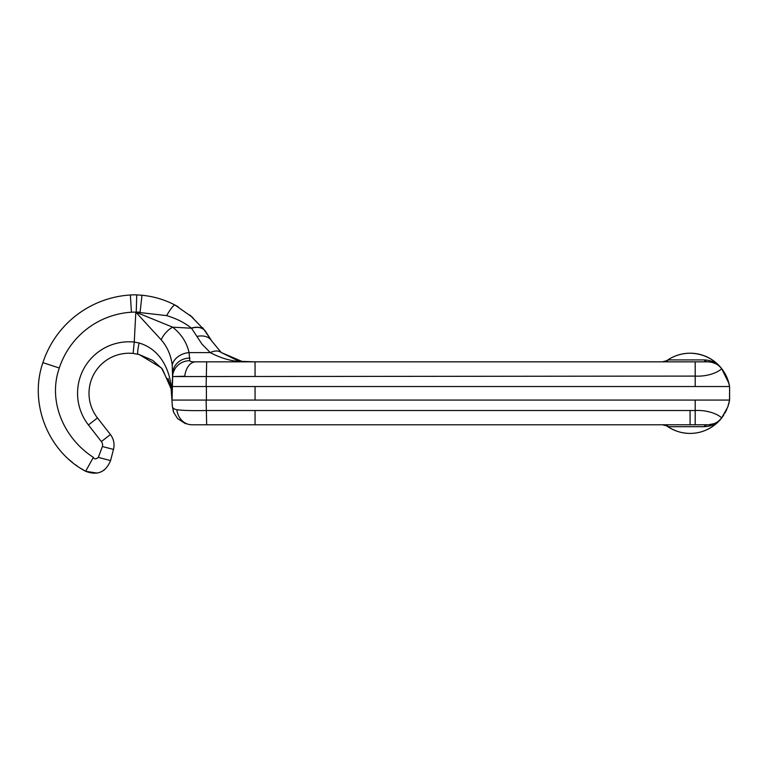 <?xml version="1.0" encoding="UTF-8"?>
<svg xmlns="http://www.w3.org/2000/svg" width="768" height="768" viewBox="0 0 768 768"><rect width="100%" height="100%" fill="white"/><g stroke="black" fill="none" stroke-linecap="round" stroke-linejoin="round"><path stroke-width="1.15" d="M171.158 386.64L172.051 398.995L171.235 386.515C169.267 370.147 161.021 349.565 139.142 343.008L134.256 342.048L133.104 353.434L139.171 354.528L152.784 360.442L162.374 369.005L171.12 388.858L172.368 406.282C172.483 408 173.981 409.162 176.861 409.747A17.261 15.13 -90 0 0 191.856 424.771L255.062 424.771L255.062 410.515L690.077 410.515L690.077 424.771L255.062 424.771M189.802 360.701A17.261 16.762 -177 0 0 172.57 376.56L184.781 376.224A17.261 11.155 90 0 1 195.782 361.834L246.931 361.834L240.547 361.325L255.062 361.834L195.782 361.834C192.038 361.949 190.042 361.574 189.802 360.701L189.062 352.598A17.261 13.094 168.1 0 0 172.234 364.934L172.57 376.56L695.194 376.099L695.194 386.534L729.6 386.534L729.6 400.07L695.194 400.07L695.194 410.515L690.077 410.515M196.858 336.461A17.261 12.442 -29.1 0 1 211.939 341.27L221.29 352.55C218.486 350.458 214.81 350.467 210.25 352.598L189.062 352.598C186.835 342.576 181.373 334.109 172.675 327.178L191.539 328.224L201.859 343.968L210.25 352.598C222.422 359.05 234.653 362.131 246.931 361.834L242.362 361.574L221.29 352.55L238.013 360.826L240.461 361.306L238.013 360.826L221.328 352.579M172.051 398.957L172.762 372.816L172.051 400.07L206.39 400.07L206.39 386.534L695.194 386.534M172.57 376.56L172.051 386.544L206.122 386.534L206.669 361.834M69.302 459.763L71.059 461.28M71.078 461.299L72.538 462.49M75.83 465.024L77.126 465.955M80.506 468.23L85.651 471.293L97.258 473.117M178.205 306.835L175.018 305.04C164.678 299.674 153.658 296.41 141.974 295.248L136.742 294.883A68.688 68.688 0 0 0 130.358 294.989A98.496 98.496 0 0 0 42.902 362.65C28.848 403.008 47.856 451.334 85.651 471.293C97.421 475.776 105.725 472.205 110.573 460.589L113.482 449.414A17.174 17.174 0 0 0 110.41 434.534L97.469 417.926A40.07 40.07 0 0 1 133.104 353.434L139.181 354.528L161.462 367.91L170.63 386.515M101.184 471.85L104.448 469.862M192.835 317.578L175.018 305.04C164.678 299.674 153.658 296.41 141.974 295.248L140.112 312.106L135.821 312.163L134.256 342.048A51.514 51.514 0 0 0 88.435 424.963L101.386 441.571A5.722 5.722 0 0 1 102.403 446.534L98.323 457.402C95.827 459.35 94.166 459.331 93.36 457.354C64.109 438.566 47.52 401.453 59.309 368.016A81.235 81.235 0 0 1 131.434 312.211A51.427 51.427 0 0 1 136.224 312.134L166.618 315.61C176.419 318.557 184.675 322.723 191.386 328.109L191.539 328.224A17.261 11.923 -36.7 0 1 205.373 331.133L211.939 341.27L202.704 327.744M191.386 328.109A17.261 11.837 -36.9 0 1 205.2 330.912L189.974 315.13M177.648 418.637L185.578 423.754L177.648 418.637L173.789 412.627L172.368 406.282L173.789 412.637M695.194 400.07L206.39 400.07M206.669 424.771L206.122 400.08M161.165 339.792A17.261 10.214 128 0 1 172.675 327.178L135.821 312.163L161.165 339.792C167.146 346.579 170.832 354.96 172.234 364.934M139.181 354.528L138 354.24A11.443 1.392 102.9 0 1 139.142 343.008C161.021 349.565 169.267 370.147 171.235 386.515L172.051 386.534M136.224 312.134L136.742 294.883A68.688 68.688 0 0 0 130.358 294.989A98.496 98.496 0 0 0 42.902 362.65L59.309 368.016M176.861 409.747C183.648 410.554 193.594 410.803 206.669 410.515L255.062 410.515M190.003 358.099A17.261 15.619 -177 0 0 172.762 372.816M716.064 363.859L711.754 362.256L707.962 361.834L255.062 361.834L255.062 376.099M306.442 424.771L282.307 424.771M729.331 385.133L729.6 386.534C728.41 379.795 725.702 373.728 721.469 368.352C713.27 358.598 702.806 353.549 690.077 353.203C681.542 353.29 673.786 355.776 666.787 360.662L668.64 359.914L703.968 359.914C711.216 360.125 717.053 362.938 721.469 368.352L723.062 370.502M721.248 368.083L718.781 365.645M711.619 362.227L708.058 361.834M728.88 383.222L721.469 368.352L724.541 372.806L727.766 379.622L729.6 386.534L729.504 400.579M668.64 359.914A11.501 11.117 -90 0 1 662.486 361.834L666.787 360.662A40.099 40.099 0 0 1 721.469 368.352C722.938 368.554 712.646 376.954 695.194 376.099L695.194 361.834L707.952 361.834C713.434 361.987 717.936 364.157 721.469 368.352L724.55 372.826M703.968 359.914A11.501 7.2 -90 0 0 707.952 361.834M666.326 425.664L668.64 426.691L703.968 426.691C711.216 426.48 717.053 423.667 721.469 418.253L727.766 406.992L729.6 400.07L728.909 403.286M726.317 410.458L726.95 409.046L726.317 410.458M668.64 426.691A11.501 11.117 -90 0 0 662.486 424.771L666.787 425.942A40.099 40.099 0 0 0 721.469 418.253L721.469 418.253C712.675 428.352 702.211 433.392 690.077 433.402C682.032 433.488 674.266 431.002 666.797 425.942M728.89 403.363L727.814 406.848M724.944 413.107L725.914 411.293L724.934 413.117M703.968 426.691A11.501 7.2 90 0 1 707.952 424.771C713.443 424.646 717.946 422.467 721.469 418.253L721.469 418.253C722.938 418.051 712.646 409.661 695.194 410.515L695.194 424.771L707.952 424.771L690.077 424.771M721.949 417.638L718.714 421.008M729.571 400.234L729.6 386.534L729.6 400.07M707.952 424.771L695.194 424.771M102.403 446.534L113.482 449.414A17.174 17.174 0 0 0 110.41 434.534L101.386 441.571M88.435 424.963L97.469 417.926A40.07 40.07 0 0 1 133.104 353.434M255.062 400.07L255.062 386.534M98.323 457.402L110.573 460.589M93.36 457.354L85.651 471.293M131.434 312.211L130.358 294.989M166.618 315.61A17.261 2.515 -61.9 0 1 175.018 305.04M172.032 397.93L172.042 398.832L172.032 397.93M168.029 378.48L170.717 386.87L168.029 378.48M205.2 330.912L190.262 315.331L205.2 330.912M173.77 412.598L173.002 410.304M138 354.24L139.171 354.518M246.931 361.834L242.362 361.574M666.787 360.662L665.818 361.19M729.6 386.534L727.766 379.613M714.134 423.629L708.605 424.762M722.333 417.12L723.062 416.102M723.341 415.69L723.859 414.893M666.787 425.942A40.099 40.099 0 0 0 690.077 433.402"/></g></svg>
